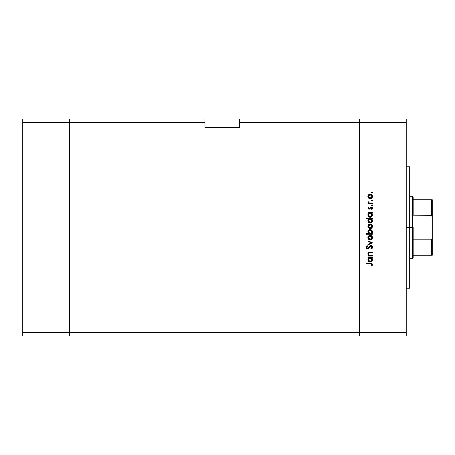 <?xml version="1.0" encoding="UTF-8"?>
<svg xmlns="http://www.w3.org/2000/svg" width="455" height="455" viewBox="0 0 455 455"><rect width="100%" height="100%" fill="white"/><g stroke="black" fill="none" stroke-linecap="round" stroke-linejoin="round"><path stroke-width="0.68" d="M69.598 335.949L69.598 119.051L22.75 119.051L22.75 122.52L22.75 119.051L69.598 119.051L69.598 122.52L69.598 119.051L204.943 119.051L69.598 119.051L69.598 122.52L22.75 122.52L204.943 122.52L204.943 119.051L204.943 122.52L69.598 122.52L69.598 332.48L69.598 122.52L69.598 332.48L22.75 332.48L22.75 122.52L22.75 332.48L359.37 332.48L359.37 119.051L239.648 119.051L239.648 122.52L359.37 122.52L359.37 119.051L239.648 119.051L239.648 127.73L204.943 127.73L204.943 122.52L204.943 127.73L239.648 127.73L239.648 122.52L359.37 122.52L359.37 332.48L359.37 122.52L359.37 332.48L69.598 332.48L69.598 335.949L69.598 332.48L69.598 335.949L22.75 335.949L22.75 332.48L22.75 335.949L359.37 335.949L359.37 332.48L406.224 332.48L406.224 122.52L359.37 122.52L406.224 122.52L406.224 335.949L359.37 335.949L359.37 332.48L359.37 335.949L406.224 335.949L406.224 332.48L359.37 332.48L359.37 335.949L69.598 335.949M409.693 227.5L406.224 227.5L409.693 227.5L409.693 166.769L409.693 288.231L409.693 227.5L412.298 227.5L412.298 258.736L412.298 227.5L409.693 227.5M372.389 255.562L372.389 256.108L372.389 255.562L372.389 256.108L367.947 256.108L367.947 255.562L368.749 255.562L368.101 254.828L367.924 253.424L369.323 252.263L372.389 252.218L372.389 252.758L368.92 252.963L368.413 253.97L369.466 255.443L372.389 255.562L369.591 255.477L368.413 253.97L369.289 252.826L372.389 252.758L372.389 252.218L370.12 252.218C368.817 252.098 368.067 252.656 367.873 253.873L368.749 255.562L367.947 255.562L367.947 256.108L372.389 256.108L367.947 256.108L367.947 255.562M370.899 245.518L372.076 246.047L372.537 247.088L372.162 248.367L371.217 249.101L370.905 248.589L371.917 247.145L371.149 246.104L370.296 246.28L367.828 248.692L366.548 248.271L366.156 247.213L367.185 245.598L367.56 246.092L366.838 246.911L366.827 247.6L367.776 248.134L369.881 245.893L370.899 245.518L367.549 248.168L366.781 247.275L367.56 246.092L367.185 245.598L366.156 247.213L367.577 248.709L368.499 248.373L370.888 246.064L371.917 247.253L370.905 248.589L371.217 249.101L372.543 247.253L371.064 245.529M367.947 241.36L367.947 240.769L372.389 242.794L367.947 244.898L367.947 244.307L371.178 242.833L367.947 241.36L367.947 240.769L372.389 242.794L367.947 240.769L367.947 241.36L371.178 242.833L367.947 244.307L367.947 244.898L372.389 242.873L367.947 244.898L367.947 244.307M368.607 239.307L370.182 239.916L368.948 239.569L368.049 238.539L367.879 237.379L368.283 236.281L369.329 235.468L371.058 235.491L372.213 236.526L372.429 238.062L371.809 239.245L370.182 239.916C371.587 239.785 372.349 239.017 372.463 237.612C372.349 236.213 371.587 235.445 370.182 235.32L368.601 235.929L367.873 237.612L368.436 239.137M370.182 228.626L368.607 228.018L367.873 226.323L368.601 224.639L370.182 224.031L371.809 224.696L372.463 226.323L371.809 227.955L370.182 228.626C371.587 228.495 372.349 227.727 372.463 226.323C372.349 224.924 371.587 224.156 370.182 224.031L368.601 224.639L367.873 226.323L368.607 228.018L370.177 228.626M367.947 213.207L368.772 213.207L367.947 213.207L367.947 212.661L372.389 212.661L372.389 213.207L371.621 213.207L372.463 215.022L371.792 216.654L370.154 217.336L368.88 216.938L368.038 215.892L367.993 214.231L368.772 213.207L367.873 215.005C367.993 216.409 368.755 217.189 370.154 217.336C371.564 217.2 372.332 216.432 372.463 215.022L371.621 213.207L372.389 213.207L372.389 212.661L367.947 212.661L367.947 213.207L367.947 212.661L372.389 212.661L372.389 213.207M371.957 191.953L372.315 192.818L371.462 192.556L372.15 191.987L372.463 192.459L371.957 191.953L371.451 192.459L371.957 192.965L371.451 192.459L371.957 191.953L372.457 192.556L371.957 192.965L371.451 192.459M367.879 196.662L368.607 198.118L370.182 198.727L368.288 197.766L367.879 196.662L368.049 195.502L369.75 194.166L371.809 194.797L372.429 195.974L372.309 197.311L371.456 198.34L370.182 198.727C371.587 198.596 372.349 197.828 372.463 196.423C372.349 195.024 371.587 194.262 370.182 194.131L368.601 194.74L367.873 196.423L368.436 197.948M371.451 200.319L371.957 199.813L372.463 200.319L372.15 200.792L371.451 200.319L372.241 199.899L372.463 200.319L371.957 199.813L371.451 200.319L371.957 200.826L371.451 200.319L371.957 199.813L372.463 200.319L372.059 200.82M372.389 203.084L372.389 203.63L372.389 203.084L372.389 203.63L367.947 203.63L367.947 203.084L368.601 203.084L367.93 202.338L368.021 201.531L369.204 202.936L372.389 203.084L369.375 202.987L368.021 201.531L367.873 202.003L368.601 203.084L367.947 203.084L367.947 203.63L372.389 203.63L367.947 203.63L367.947 203.084M372.457 205.125L371.957 204.722L372.463 205.228L371.957 205.734L371.451 205.228L371.957 204.722L372.463 205.228L371.86 205.723L371.49 205.034L372.315 204.869L372.463 205.228L371.957 204.722L371.451 205.228L371.957 205.734L371.462 205.125M369.033 209.237L367.953 208.555L368.379 207.093L368.886 207.349L368.465 208.339L369.011 208.691L371.183 206.9L372.378 207.702L371.997 209.351L371.451 209.107L371.872 207.941L371.206 207.446L369.033 209.237L371.206 207.446L371.917 208.231L371.451 209.107L371.866 209.471L372.463 208.202L371.183 206.9L369.011 208.691L368.413 208.117L368.886 207.349L368.504 206.98L367.873 208.117L369.033 209.237L369.716 209.033L369.033 209.237L369.716 209.033L370.745 207.628M366.156 218.969L368.806 218.969L366.156 218.969L366.156 218.423L372.389 218.423L372.389 218.969L371.621 218.969L372.412 220.265L372.298 221.67L371.041 222.927L369.272 222.922L368.249 222.051L367.93 220.243L368.806 218.969L367.873 220.766C367.993 222.171 368.755 222.95 370.154 223.098C371.564 222.961 372.332 222.194 372.463 220.783L371.621 218.969L372.389 218.969L372.389 218.423L366.156 218.423L366.156 218.969L366.156 218.423L372.389 218.423L372.389 218.969M371.769 233.517L372.389 233.682L372.389 234.228L366.156 234.228L366.156 233.682L368.755 233.682L368.101 232.88L367.913 231.424L368.544 230.236L369.505 229.65L371.064 229.73L372.184 230.759L372.412 232.408L371.564 233.682L372.463 231.891C372.344 230.48 371.581 229.701 370.177 229.559C368.766 229.69 367.998 230.463 367.873 231.874L368.755 233.682L366.156 233.682L366.156 234.228L372.389 234.228L372.389 233.682L372.389 234.228L366.156 234.228L366.156 233.682M367.947 257.9L368.772 257.9L367.947 257.9L367.947 257.354L372.389 257.354L372.389 257.9L371.621 257.9L372.463 259.714L371.792 261.346L370.154 262.023L368.88 261.631L368.038 260.579L367.993 258.923L368.772 257.9L367.873 259.697C367.993 261.102 368.755 261.881 370.154 262.023C371.564 261.892 372.332 261.125 372.463 259.714L371.621 257.9L372.389 257.9L372.389 257.354L367.947 257.354L367.947 257.9L367.947 257.354L372.389 257.354L372.389 257.9M371.98 265.999L371.377 265.828L371.917 264.656L371.354 263.9L366.315 263.815L366.315 263.269L371.86 263.468L372.543 264.685L371.843 266.152L371.377 265.828L371.917 264.656L371.377 265.828L371.843 266.152L372.543 264.685C372.338 263.576 371.633 263.104 370.415 263.269L366.315 263.269L366.315 263.815L370.353 263.815L371.917 264.656L371.348 263.9M359.37 119.051L406.224 119.051L406.224 122.52L406.224 119.051L359.37 119.051L359.37 122.52L359.37 119.051M372.457 192.357L371.957 192.965L372.463 192.459M368.055 195.496L368.283 195.098M369.306 194.291L369.966 194.143M371.456 194.512L371.803 194.797M372.093 195.144L371.809 194.797M372.429 196.873L372.309 197.316M371.803 198.061L371.462 198.335M371.064 198.556L371.456 198.34M369.335 198.573L369.75 198.687M369.323 198.568L368.812 198.289M371.058 194.302L370.626 194.171M368.686 195.496L368.413 196.429L368.715 197.407L370.182 198.181L371.638 197.407L371.792 195.747M368.55 195.752L368.413 196.429L370.182 194.677L369.505 194.803M370.865 194.814L370.182 194.677L371.917 196.429L370.182 198.181L368.448 196.77M371.798 195.758L371.485 195.252M371.638 195.451L370.012 194.683M372.457 200.223L371.957 199.813L372.463 200.319L371.957 199.813L372.463 200.319L371.957 200.826M368.021 201.531L367.873 202.003L368.021 201.531L368.442 202.276M368.493 201.827L368.425 202.191M369.056 202.879L369.557 203.027M369.204 202.936L370.131 203.072M372.457 205.324L371.957 205.734L372.463 205.228L371.957 205.734L371.451 205.228M368.504 206.98L368.886 207.349L368.425 208.231M368.425 207.998L369.011 208.691L369.488 208.475M368.419 208.054L369.011 208.691L369.414 208.538L371.064 206.906M369.414 208.538L369.761 208.1M371.906 207.116L372.309 207.565M372.355 208.794L372.122 209.215M371.997 209.351L371.633 208.925M371.451 209.107L371.877 207.952M368.129 208.845L367.953 208.555M372.253 214.009L371.985 213.577M372.423 215.482L371.041 217.166M371.377 216.989L370.609 217.291M367.89 214.663L367.987 214.248M371.792 214.322L371.422 213.719M371.525 216.125L371.889 215.346L371.098 216.506L369.767 216.745L368.914 216.256L368.425 215.169L369.062 216.392L370.546 216.745M369.96 216.779L369.397 216.603M369.141 216.449L368.664 215.926M368.448 214.646L370.177 213.207L371.917 214.999L370.16 216.79L368.413 214.993L368.698 213.998L369.494 213.332L368.453 214.618M371.166 213.503L369.494 213.332M371.786 215.681L371.792 214.316M369.722 216.728L370.592 216.734M371.178 216.449L371.627 215.988M369.358 216.586L369.665 216.716M372.298 221.67L372.082 222.068M371.377 222.751L371.792 222.415M370.387 223.087L369.926 223.087M367.89 220.447L368.106 219.754M367.93 220.243L368.413 219.316M372.258 219.776L371.985 219.338M370.859 219.094L369.483 219.1M368.92 219.486L369.494 219.094L368.698 219.759L368.413 220.755L370.177 218.969L371.911 220.937L371.166 219.264M371.405 222.023L369.767 222.506L368.544 221.437L369.062 222.154L370.546 222.506M369.96 222.54L369.397 222.364M369.141 222.211L368.664 221.687M368.698 219.759L368.453 220.379M371.525 221.886L371.917 220.76L370.16 222.552L368.413 220.755L368.544 221.437M369.062 222.154L370.592 222.495M371.178 222.211L371.786 221.443M368.436 227.847L368.049 227.25M368.049 225.401L368.283 224.992M371.456 224.412L371.803 224.696M372.429 226.766L372.315 227.199M371.809 227.955L371.081 228.444M369.323 228.467L368.812 228.188M368.55 225.652L369.068 224.969L368.413 226.328L370.182 224.577L368.413 226.328L369.068 227.682L370.524 228.046L371.798 226.999L371.485 225.151M369.67 224.645L369.068 224.969M371.638 225.35L370.182 224.577L371.917 226.328L370.182 228.08L368.448 226.67M368.038 230.986L368.203 230.668M368.886 229.946L368.544 230.236M370.626 229.599L371.064 229.73M372.389 233.682L371.564 233.682M372.19 230.77L371.803 230.253M368.908 233.159L369.369 233.506M371.889 232.243L371.911 231.72L370.16 233.682L368.425 231.714L368.698 232.88M369.5 230.241L368.709 230.901L368.413 231.885L370.177 230.105L371.422 230.634L369.83 230.139L368.413 231.885L368.47 232.346M369.17 233.387L370.848 233.557L371.798 232.579M370.177 230.105L371.917 231.896L370.177 230.105M368.288 238.955L368.049 238.539M368.049 236.691L367.919 237.123M368.055 236.685L368.283 236.281M369.306 235.48L369.966 235.326M371.058 235.491L370.626 235.36M371.456 235.701L371.803 235.986M372.429 238.056L371.809 239.245M371.803 239.245L371.058 239.745M369.966 239.904L370.632 239.87M369.323 239.757L368.812 239.478M371.638 236.64L370.182 235.866L371.917 237.618L370.182 239.37L368.413 237.618L370.182 235.866L368.413 237.618L368.715 238.591L369.505 239.239L371.155 239.074L371.889 237.959L371.485 236.441M368.55 236.941L368.937 236.378L368.448 237.959M369.505 235.991L368.937 236.378M370.182 235.866L370.524 235.895M372.537 247.406L372.446 247.838M372.366 248.043L372.036 248.504M371.348 249.027L370.905 248.589M371.422 248.231L371.832 247.679M371.9 247.469L371.906 247.037M371.769 246.621L370.888 246.064L370.131 246.417M369.773 246.798L370.296 246.28M369.545 247.082L369.323 247.378M368.499 248.373L367.703 248.709M367.287 248.686L366.588 248.311M366.178 246.968L366.406 246.354M367.185 245.598L367.56 246.092M367.139 246.451L366.793 247.44M367.384 248.151L368.334 247.765L369.13 246.695M367.469 248.163L368.175 247.918M370.285 245.655L370.58 245.558M371.434 245.609L372.179 246.166M372.514 246.906L372.429 246.604M368.385 255.232L367.885 254.123M367.907 253.503L368.101 253.008M368.237 252.821L368.937 252.349M369.13 252.298L372.389 252.218L372.389 252.758M370.302 252.758L369.102 252.878M368.925 252.963L368.533 253.389M368.465 253.571L368.436 254.214M368.635 254.749L369.016 255.187M370.034 255.539L370.779 255.562M367.998 253.207L367.879 253.702M372.298 260.601L372.082 260.999M371.377 261.682L371.792 261.346M368.038 260.579L367.89 260.021M367.924 259.162L368.067 258.73M372.258 258.707L371.985 258.264M370.524 257.928L369.483 258.031M371.428 258.417L370.859 258.025M371.405 260.954L371.889 260.038L371.411 260.948L370.16 261.483L368.914 260.948L368.425 259.862L369.062 261.085L370.546 261.437M369.96 261.471L369.397 261.295M369.141 261.142L368.664 260.618M368.92 258.417L369.494 258.025L368.453 259.31M368.698 258.69L368.413 259.686L370 257.905L371.917 259.691L371.792 259.003M371.525 260.817L371.917 259.691L370.16 261.483L368.448 260.032M370.16 261.483L370.592 261.426M366.315 263.815L366.315 263.269L370.415 263.269M372.378 263.974L372.503 264.321M371.377 265.828L371.917 264.656M371.621 265.453L371.832 265.055M371.889 196.77L371.889 196.088M369.505 198.05L370.524 198.147M371.889 215.346L371.889 214.652M370.524 213.236L370 213.213M370.558 216.739L371.183 216.449M371.917 220.76L371.889 220.413M370.524 218.997L370.177 218.969M368.448 220.408L368.448 221.102M370.558 222.506L371.183 222.211M371.889 226.67L371.889 225.987M370.853 224.707L369.841 224.605M368.715 227.301L369.068 227.682M369.505 227.949L370.524 228.046M369.477 233.551L370.16 233.682M370.336 233.677L370.842 233.557M371.911 232.073L371.422 230.634M371.889 237.959L371.889 237.277M369.505 239.239L370.524 239.336M371.889 260.038L371.889 259.344M368.448 259.339L368.425 259.862M369.062 261.085L369.864 261.454M370.558 261.432L371.183 261.142M431.681 255.261L413.163 255.261L413.163 227.5L412.298 227.5L412.298 196.264L412.298 227.5L413.163 227.5L413.163 257.866L413.163 255.261L432.25 255.261L432.25 237.47L431.886 239.404L431.38 239.802L413.163 239.802L431.38 239.802L431.38 255.261L431.38 239.802L431.886 239.404L432.25 237.47L432.244 255.261M413.163 215.198L413.163 197.134L413.163 215.198L431.681 215.334L432.25 217.53L432.25 237.47L432.25 199.739L413.163 199.739L432.244 199.739L432.25 217.53L431.886 215.602L431.38 215.198L431.38 199.739L431.38 215.198L413.163 215.198M432.25 199.739L431.38 199.739M431.886 255.261L432.222 255.261L431.886 255.261M406.224 288.231L409.693 288.231M406.224 166.769L409.693 166.769M413.163 257.866L412.298 258.736L409.693 258.736M409.693 196.264L412.298 196.264L413.163 197.134"/></g></svg>
